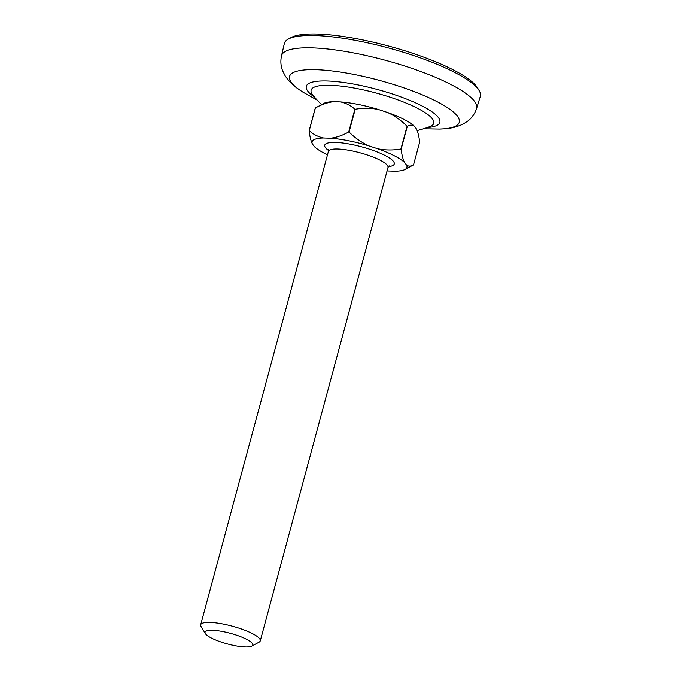 <?xml version="1.0" encoding="UTF-8"?>
<svg xmlns="http://www.w3.org/2000/svg" width="681" height="681" viewBox="0 0 681 681"><rect width="100%" height="100%" fill="white"/><g stroke="black" fill="none" stroke-linecap="round" stroke-linejoin="round"><path stroke-width="1.02" d="M288.352 39.055L291.289 37.472A99.009 22.124 15.1 0 1 361.066 39.6A99.009 22.124 15.1 0 1 452.822 69.649A99.009 22.124 15.1 0 1 477.381 87.679L479.118 90.522A101.495 22.677 -164.9 0 0 453.946 72.041A101.495 22.677 -164.9 0 0 359.891 41.243A101.495 22.677 -164.9 0 0 288.352 39.055A101.495 22.677 -164.9 0 0 284.343 43.55L281.5 55.842C280.385 61.264 280.785 66.312 282.7 70.977L285.152 75.846C291.596 85.27 298.431 89.126 303.105 92.224L317.159 100.09M281.5 55.842A101.043 22.584 -164.9 0 1 345.505 51.492A101.043 22.584 -164.9 0 1 450.345 84.214A101.043 22.584 -164.9 0 1 476.598 108.492L480.318 96.421A101.495 22.677 -164.9 0 0 479.118 90.522M417.155 130.539A102.865 102.865 0 0 0 429.975 126.538L429.975 126.538A63.503 14.19 -164.9 0 0 417.198 108.109A63.503 14.19 -164.9 0 0 343.241 86.351A63.503 14.19 -164.9 0 0 312.715 94.897L312.715 94.897A102.865 102.865 0 0 0 321.577 104.61M245.254 646.95A24.686 5.516 -164.9 0 0 251.774 646.099A24.686 5.516 -164.9 0 0 241.474 636.973A24.686 5.516 -164.9 0 0 212.557 630.283A24.686 5.516 -164.9 0 0 205.373 633.577A24.686 5.516 -164.9 0 0 221.325 642.089A24.686 5.516 -164.9 0 0 245.254 646.95M205.373 633.577L201.057 626.511A30.858 6.895 15.1 0 1 200.682 624.766A30.858 6.895 15.1 0 1 210.037 622.391A30.858 6.895 15.1 0 1 243.151 629.593A30.858 6.895 15.1 0 1 260.27 640.847A30.858 6.895 15.1 0 1 259.061 642.157L251.774 646.099M348.732 131.944A56.319 12.581 15.1 0 1 349.064 132.012L355.201 109.258A56.319 12.581 -164.9 0 0 354.869 109.19L348.732 131.944C342.671 135.349 336.661 137.434 330.694 138.217L323.611 137.996A49.117 10.973 -164.9 0 0 312.383 144.006L314.596 146.832A49.117 10.973 -164.9 0 0 327.484 154.8M407.298 126.368A56.319 12.581 -164.9 0 0 407.068 126.249L400.93 148.994A56.319 12.581 15.1 0 1 401.16 149.113L407.298 126.368C409.86 124.844 412.158 124.734 414.201 126.053L416.423 128.879C417.947 132.114 419.028 136.532 419.666 142.125L413.529 164.879A56.319 12.581 15.1 0 1 413.512 164.887A56.319 12.581 15.1 0 1 413.435 164.93M309.14 130.761A56.319 12.581 15.1 0 1 309.234 130.709L315.371 107.964A56.319 12.581 -164.9 0 0 315.294 108.007A56.319 12.581 -164.9 0 0 315.277 108.015L309.14 130.761C309.77 136.362 310.859 140.78 312.383 144.006M315.294 108.007L323.798 103.41A49.117 10.973 15.1 0 1 333.409 101.69L340.491 101.912A49.117 10.973 15.1 0 1 378.313 109.454L387.608 112.501A49.117 10.973 15.1 0 1 414.201 126.053M387.072 170.88A49.117 10.973 -164.9 0 0 388.315 170.982L395.397 171.195A49.117 10.973 -164.9 0 0 405.008 169.484A49.117 10.973 -164.9 0 0 406.625 165.185L404.412 162.359A49.117 10.973 -164.9 0 0 377.819 148.798L368.523 145.76A49.117 10.973 -164.9 0 0 330.694 138.217M355.201 109.258C362.862 107.896 370.566 107.956 378.313 109.454M340.491 101.912C345.939 103.052 350.732 105.478 354.869 109.19M387.608 112.501C394.844 115.906 401.33 120.494 407.068 126.249M315.371 107.964C321.432 104.559 327.45 102.465 333.409 101.69M400.93 148.994C393.269 150.365 385.565 150.297 377.819 148.798M404.412 162.359C402.88 159.124 401.799 154.715 401.16 149.113M368.523 145.76C361.288 142.346 354.801 137.766 349.064 132.012M323.611 137.996C318.163 136.855 313.371 134.429 309.234 130.709M413.529 164.879C410.975 166.402 408.668 166.504 406.625 165.185M427.293 127.534A69.147 15.45 -164.9 0 0 421.828 105.844A69.147 15.45 -164.9 0 0 333.69 81.354A69.147 15.45 -164.9 0 0 314.528 97.102M476.598 108.492C474.827 113.727 471.95 117.89 467.949 120.963L463.378 123.933C453.069 128.837 445.221 128.735 439.628 129.058A87.892 19.638 -164.9 0 0 436.376 101.307A87.892 19.638 -164.9 0 0 321.96 69.998A87.892 19.638 -164.9 0 0 303.105 92.224M328.514 150.475A36.008 8.044 15.1 0 1 335.665 142.44A36.008 8.044 15.1 0 1 382.084 154.034A36.008 8.044 15.1 0 1 388.357 166.624M389.106 165.823L387.991 167.475A30.858 6.895 -164.9 0 0 370.873 156.221A30.858 6.895 -164.9 0 0 337.767 149.02A30.858 6.895 -164.9 0 0 328.404 151.395L200.682 624.766M439.628 129.058L423.522 128.786M328.276 149.411L328.404 151.395M387.991 167.475L260.27 640.847M405.008 169.484L413.512 164.887"/></g></svg>
